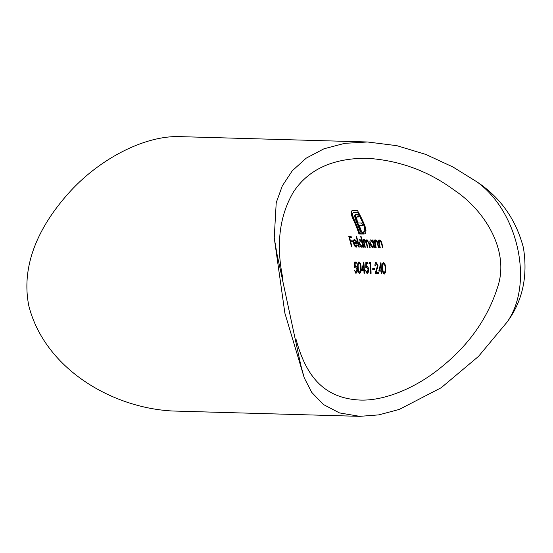<?xml version="1.0" encoding="UTF-8"?>
<svg xmlns="http://www.w3.org/2000/svg" width="553" height="553" viewBox="0 0 553 553"><rect width="100%" height="100%" fill="white"/><g stroke="black" fill="none" stroke-linecap="round" stroke-linejoin="round"><path stroke-width="0.83" d="M282.942 278.816C275.816 244.848 279.376 215.822 293.608 191.753C308.546 169.384 332.871 158.22 366.584 158.255C398.941 160.232 428.167 170.87 454.255 190.163C484.608 210.251 509.997 250.661 497.631 287.076C487.836 317.947 469.331 344.422 442.11 366.501C417.073 387.418 384.833 401.174 359.692 400.047C323.042 398.139 305.747 375.134 296.09 339.507M370.966 239.788C369.916 239.954 369.639 241.232 370.13 243.617C370.8 246.03 371.72 247.371 372.881 247.633L374.008 246.223A120.948 108.049 -88.4 0 1 374.298 247.544L374.727 247.557A120.948 108.049 91.6 0 0 372.867 239.974L372.432 239.961A120.948 108.049 -88.4 0 1 372.812 241.35L370.704 239.822M379.697 240.037L378.757 241.488A120.948 108.049 91.6 0 0 378.39 240.126L377.955 240.12A120.948 108.049 -88.4 0 1 379.814 247.703L380.25 247.709A120.948 108.049 91.6 0 0 379.628 244.958L379.199 242.919L379.876 240.956L381.183 242.47L381.667 244.191A120.948 108.049 -88.4 0 1 382.482 247.779L382.918 247.785A120.948 108.049 91.6 0 0 382.026 243.901C381.549 241.682 380.775 240.396 379.697 240.037L379.469 240.064M380.429 240.776L379.717 240.977L380.429 240.783M367.04 239.677L366.238 241.454L364.621 239.608L363.998 239.967L363.791 241.011A120.948 108.049 91.6 0 0 363.439 239.705L363.003 239.691A120.948 108.049 -88.4 0 1 364.862 247.274L365.298 247.288A120.948 108.049 91.6 0 0 364.572 244.08C363.985 242.083 364.061 240.901 364.8 240.527L366.397 243.472A120.948 108.049 -88.4 0 1 367.282 247.343L367.717 247.357A120.948 108.049 91.6 0 0 367.047 244.391C366.404 242.29 366.466 241.025 367.22 240.596L368.747 243.285A120.948 108.049 -88.4 0 1 369.701 247.412L370.137 247.426A120.948 108.049 91.6 0 0 369.183 243.299L366.86 239.705M364.655 240.548L365.505 240.334L364.655 240.548M367.074 240.617L367.932 240.403L367.074 240.617M364.621 239.608L363.998 239.967L364.704 239.767M358.849 247.101L359.284 247.115A120.948 108.049 91.6 0 0 356.54 236.504L356.104 236.49A120.948 108.049 -88.4 0 1 358.849 247.101L359.256 246.991M359.996 273.237L359.609 273.348C360.86 272.629 361.351 270.728 361.081 267.631C361.005 264.562 360.3 262.64 358.966 261.873C357.832 262.585 357.438 264.465 357.791 267.534C357.784 270.604 358.392 272.539 359.609 273.348L359.796 273.32M367.496 273.41L366.978 273.555C368.042 273.389 368.568 272.111 368.554 269.733C368.402 267.562 367.828 266.359 366.833 266.117L366.28 266.311L366.314 263.47L367.959 263.511A120.948 108.049 91.6 0 0 367.863 262.405L365.872 262.35L365.796 267.763L366.826 267.23L368.118 269.677L366.978 272.429L365.422 270.41L367.247 273.521M366.591 267.265L367.545 267.037L366.591 267.265M367.704 272.228L366.978 272.429M372.77 269.781L374.63 269.829A120.948 108.049 91.6 0 0 374.581 268.71L372.715 268.654A120.948 108.049 -88.4 0 1 372.77 269.781L373.489 269.581A121.764 108.775 91.6 0 0 373.448 268.675M378.77 271.074L381.065 271.136A120.948 108.049 -88.4 0 1 381.128 273.673L381.563 273.687A120.948 108.049 91.6 0 0 381.501 271.15L382.061 271.164A120.948 108.049 91.6 0 0 382.012 270.044L381.459 270.023A120.948 108.049 91.6 0 0 380.92 262.502L378.77 271.074L379.489 270.873L379.731 269.975M351.466 246.894L351.902 246.901A120.948 108.049 91.6 0 0 350.706 241.834L352.627 241.889A120.948 108.049 91.6 0 0 352.358 240.832L350.429 240.776A120.948 108.049 91.6 0 0 349.551 237.61L351.473 237.666A120.948 108.049 91.6 0 0 351.162 236.615L348.805 236.546A120.948 108.049 -88.4 0 1 351.466 246.894L351.874 246.776M384.57 273.942L384.176 274.046C385.427 273.334 385.918 271.426 385.648 268.329C385.572 265.26 384.867 263.346 383.533 262.578C382.4 263.283 382.005 265.17 382.358 268.24C382.351 271.309 382.959 273.244 384.176 274.046L384.363 274.025M376.234 262.371C375.293 262.551 374.872 263.74 374.969 265.931L375.397 265.945L376.317 263.477L377.547 265.703L375.114 273.507L378.397 273.597A120.948 108.049 91.6 0 0 378.376 272.47L376.123 272.401L377.976 265.627L376.005 262.399M376.144 263.498L377.035 263.276L376.144 263.498M369.39 263.553L370.137 263.574A120.948 108.049 -88.4 0 1 370.641 273.376L371.077 273.389A120.948 108.049 91.6 0 0 370.469 262.481L369.57 262.454L369.39 263.553L370.102 263.359L370.282 262.26M361.648 270.583L363.943 270.652A120.948 108.049 -88.4 0 1 364.005 273.189L364.441 273.203A120.948 108.049 91.6 0 0 364.379 270.659L364.939 270.68A120.948 108.049 91.6 0 0 364.89 269.553L364.33 269.539A120.948 108.049 91.6 0 0 363.798 262.011L361.648 270.583L362.367 270.382L362.609 269.491M354.335 239.311L353.332 240.673L353.574 243.189C354.224 245.594 355.116 246.921 356.25 247.163L357.418 245.103L356.927 244.654L355.994 246.223L354.051 243.382L357.217 243.472L356.16 240.832L354.058 239.345M356.699 246.023L355.994 246.223M360.107 239.477C359.056 239.649 358.779 240.921 359.27 243.313C359.941 245.726 360.86 247.06 362.021 247.322L363.148 245.912A120.948 108.049 -88.4 0 1 363.439 247.232L363.874 247.246A120.948 108.049 91.6 0 0 361.13 236.636L360.701 236.622A120.948 108.049 -88.4 0 1 361.973 241.108L359.844 239.511M356.326 273.092L355.807 273.237C356.872 273.071 357.397 271.793 357.39 269.408C357.231 267.244 356.657 266.041 355.669 265.799L355.109 265.993L355.15 263.145L356.796 263.193A120.948 108.049 91.6 0 0 356.692 262.087L354.708 262.032L354.625 267.445L355.662 266.912L356.955 269.359L355.814 272.104L354.252 270.092L356.084 273.203M355.427 266.947L356.381 266.712L355.42 266.94M356.713 271.889L355.814 272.104M375.605 239.919L374.664 241.371A120.948 108.049 91.6 0 0 374.298 240.009L373.863 240.002A120.948 108.049 -88.4 0 1 375.722 247.585L376.158 247.592A120.948 108.049 91.6 0 0 375.535 244.841L375.1 242.808L375.784 240.838L377.084 242.352L377.568 244.073A120.948 108.049 -88.4 0 1 378.39 247.661L378.826 247.668A120.948 108.049 91.6 0 0 377.927 243.783C377.457 241.564 376.683 240.279 375.605 239.919L375.376 239.947M375.625 240.859L376.489 240.645L375.625 240.859M352.489 210.575L351.127 211.529L351.19 214.17L352.676 218.269A120.948 108.049 -88.4 0 1 358.973 233.954L362.381 234.05A120.948 108.049 91.6 0 0 361.745 232.156L361.731 232.156A120.948 108.049 91.6 0 0 359.174 225.347L362.657 225.451A120.948 108.049 91.6 0 0 361.662 223.073L358.171 222.97A120.948 108.049 91.6 0 0 357.197 220.771L356.533 217.115L358.807 216.928A120.948 108.049 91.6 0 0 357.597 214.571L354.964 214.903L354.549 216.112L356.118 221.124A120.948 108.049 -88.4 0 1 360.48 232.122L359.243 232.087A120.948 108.049 91.6 0 0 353.581 218.29L352.323 214.08L353.498 212.373L357.653 212.49A120.948 108.049 -88.4 0 1 364.088 226.066L364.876 230.449L363.397 232.205L362.554 232.177A120.948 108.049 -88.4 0 1 363.19 234.078L365.015 233.795L365.685 232.924L366.01 230.055L364.987 226.094A120.948 108.049 91.6 0 0 357.549 210.721L351.964 210.631M356.533 217.115L357.273 216.914M355.517 214.605L354.964 214.903L355.703 214.702L355.289 215.912L354.549 216.112M353.104 212.414L354.238 212.165L353.104 212.407M364.538 231.956L363.397 232.205M363.19 234.078L365.015 233.795M284.878 313.143L304.247 377.858L311.726 392.374L323.381 404.506L339.459 412.904L359.72 416.347L378.791 414.874L399.335 409.407L441.19 387.743L478.483 356.415L507.177 321.991C522.62 300.991 528.018 276.203 523.394 247.64C515.984 219.541 500.576 197.663 477.17 182.02L452.997 167.027L425.893 154.453L396.888 145.681L367.545 141.983L344.664 143.351L323.934 148.805L306.258 158.13L292.288 170.759L282.3 185.912L276.217 202.695L274.24 237.887L284.878 313.143M359.72 416.347L172.909 411.017C111.858 408.052 44.807 368.554 28.818 305.844C20.309 263.117 41.129 223.778 68.849 192.921C98.711 159.451 144.63 134.953 180.734 136.653L367.545 141.983M507.177 321.991C533.942 283.841 518.617 212.124 477.17 182.02M274.24 237.887L276.956 253.931L300.839 365.326L304.247 377.858M351.01 241.751A121.764 108.775 91.6 0 0 350.761 240.783M349.862 237.52A121.764 108.775 91.6 0 0 349.579 236.566M351.411 237.444L349.551 237.61M352.572 241.675L350.706 241.834M382.787 268.122L382.358 268.24M382.794 268.246C382.503 265.834 382.794 264.313 383.651 263.684C384.653 264.382 385.171 265.924 385.213 268.316L385.158 271.06L384.176 272.912C383.236 272.207 382.773 270.645 382.794 268.246M383.512 263.712L384.37 263.491L383.512 263.705M385.641 268.198L385.213 268.316M385.648 270.922L385.158 271.06M380.899 265.233L381.093 264.382M382.054 270.998L381.501 271.15M381.563 273.555L381.128 273.673M381.791 271.067A121.764 108.775 91.6 0 0 381.784 270.935L381.065 271.136M381.784 270.935L379.489 270.873M381.024 270.016L379.579 269.975L380.734 265.281A120.948 108.049 -88.4 0 1 381.024 270.016L381.452 269.892M381.162 265.164L380.734 265.281M375.397 265.813L374.969 265.931M378.397 273.376L375.114 273.507M375.84 273.306L376.192 272.408M377.478 268.841L376.842 269.014M377.976 265.585L377.547 265.703M374.623 269.608L373.489 269.581M371.077 273.258L370.641 273.376M370.558 263.456L370.137 263.574M370.551 263.373L370.102 263.359M367.945 263.297L366.314 263.47M368.547 269.56L368.118 269.677M366.521 267.286L366.549 266.235M366.591 263.394L366.591 262.371M363.777 264.749L363.971 263.892M364.932 270.507L364.379 270.659M364.441 273.071L364.005 273.189M364.669 270.583A121.764 108.775 91.6 0 0 364.662 270.452L363.943 270.652M364.662 270.452L362.367 270.382M363.902 269.525L362.457 269.484L363.611 264.79A120.948 108.049 -88.4 0 1 363.902 269.525L364.33 269.408M364.04 264.673L363.611 264.79M358.22 267.417L357.791 267.534M358.226 267.541C357.936 265.136 358.22 263.615 359.084 262.986C360.086 263.684 360.604 265.226 360.646 267.611L360.591 270.355L359.602 272.214C358.662 271.502 358.206 269.947 358.226 267.541M358.945 263.007L359.803 262.786L358.945 263.007M361.068 267.493L360.646 267.611M361.081 270.223L360.591 270.355M354.279 242.995L353.574 243.189M354.279 239.573L354.044 240.479L353.332 240.673M357.155 243.251L354.051 243.382M356.547 242.525L353.865 242.449L353.885 240.914L354.611 240.237L356.906 242.428M354.411 240.265L355.316 240.043L354.411 240.258M363.846 247.122L363.439 247.232M363.556 245.802L363.148 245.912M359.678 243.196L359.27 243.313M362.374 240.997L361.973 241.108M360.369 240.403L362.568 243.444C362.927 245.283 362.685 246.265 361.835 246.389L359.706 243.334L360.369 240.403L361.074 240.202L360.369 240.403M362.968 243.334L362.568 243.444M362.54 246.196L361.835 246.389M365.27 247.163L364.862 247.274M364.199 241.308A121.764 108.775 91.6 0 0 364.102 240.928M364.33 240.866L363.791 241.011M366.625 241.35L366.238 241.454M370.109 247.302L369.701 247.412M367.69 247.232L367.282 247.343M356.775 262.979L355.15 263.145M357.376 269.242L356.955 269.359M355.351 266.968L355.385 265.917M355.42 263.076L355.42 262.053M380.222 247.585L379.814 247.703M379.185 241.868A121.764 108.775 91.6 0 0 379.068 241.405M379.344 241.329L378.757 241.488M382.89 247.661L382.482 247.779M381.584 242.359L381.183 242.47M376.13 247.468L375.722 247.585M375.093 241.751A121.764 108.775 91.6 0 0 374.969 241.288M375.252 241.212L374.664 241.371M378.798 247.544L378.39 247.661M377.485 242.242L377.084 242.352M374.706 247.433L374.298 247.544M374.409 246.113L374.008 246.223M370.531 243.507L370.13 243.617M373.213 241.239L372.812 241.35M371.229 240.707L373.427 243.749C373.787 245.594 373.538 246.576 372.694 246.7L370.565 243.645L371.229 240.707L371.934 240.514L371.229 240.707M373.828 243.638L373.427 243.749M373.607 246.479L372.694 246.7M362.312 233.836L359.685 233.76A121.764 108.775 91.6 0 0 353.408 218.069L351.929 213.97L351.874 211.322L351.127 211.529M351.874 211.322L352.385 210.582M363.902 233.878A121.764 108.775 91.6 0 0 363.342 232.205M364.109 232.004L365.595 230.248L364.876 230.449M365.595 230.248L364.807 225.866L364.088 226.066M364.807 225.866A121.764 108.775 91.6 0 0 358.392 212.283L357.653 212.49M358.392 212.283L354.238 212.165M356.118 221.124L356.844 220.924A121.764 108.775 91.6 0 1 361.192 231.921L360.48 232.122M356.844 220.924L355.676 217.972L354.943 218.172M355.676 217.972L355.289 215.912M358.69 216.7L357.971 216.679M362.568 225.23L359.174 225.347M359.685 233.76L358.973 233.954M353.408 218.069L352.676 218.269M351.929 213.97L351.19 214.17M369.155 243.175L368.747 243.285M366.812 243.355L366.397 243.472M382.068 244.08L381.667 244.191M377.976 243.963L377.568 244.073M352.496 215.898L351.763 216.099M356.872 216.921L357.611 216.714"/></g></svg>
